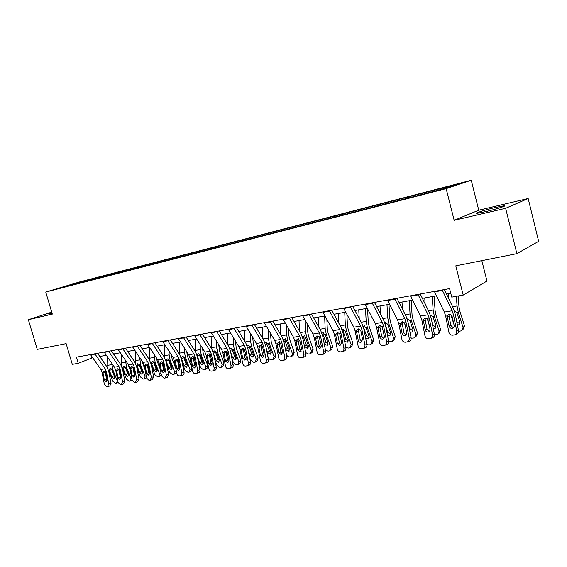 <?xml version="1.0" encoding="UTF-8"?>
<svg xmlns="http://www.w3.org/2000/svg" width="567" height="567" viewBox="0 0 567 567"><rect width="100%" height="100%" fill="white"/><g stroke="black" fill="none" stroke-linecap="round" stroke-linejoin="round"><path stroke-width="0.85" d="M51.873 312.615L48.45 313.998L52.058 313.232M485.508 211.654C496.168 209.195 508.252 205.339 503.893 205.807L495.473 207.458C484.998 209.896 473.119 213.667 477.308 213.249L485.508 211.654M471.255 180.249L79.564 281.948L45.75 292.048L446.151 188.634L471.255 180.249L478.754 210.201L454.167 220.308L505.636 208.295L528.161 198.514L478.754 210.201M528.161 198.514L538.65 241.329L516.87 253.655L455.769 265.852L463.211 295.095L486.968 281.048L481.837 260.643M51.725 312.119L28.35 319.703L37.266 349.4L66.141 343.637L72.293 364.354L78.218 363.298L92.683 357.756M505.636 208.295L516.87 253.655M73.079 284.705L418.666 195.353L448.454 187.457L458.845 183.999L434.655 190.094L425.512 192.468L425.732 193.34M72.937 284.606L58.713 288.284L90.04 279.481L90.245 280.183M425.512 192.468L90.04 279.481M463.211 295.095L451.75 297.129L449.574 288.617L76.403 357.182L78.218 363.298M86.779 280.459L86.368 281.126M91.889 279.134L91.663 279.758M100.168 276.987L99.948 277.617M105.419 275.626L105.186 276.278M113.924 273.422L113.705 274.059M119.318 272.025L119.084 272.699M128.064 269.757L127.844 270.402M133.606 268.319L133.373 269.027M142.6 265.987L142.388 266.639M148.299 264.513L148.058 265.25M157.555 262.11L157.343 262.769M163.416 260.593L163.168 261.366M172.935 258.12L172.729 258.786M178.974 256.56L178.725 257.375M188.776 254.016L188.57 254.689M194.991 252.407L194.736 253.251M205.084 249.785L204.885 250.472M211.491 248.126L211.243 248.984M221.888 245.433L221.697 246.121M228.487 243.718L228.253 244.583M239.21 240.94L239.026 241.641M246.014 239.175L245.787 240.054M257.078 236.311L256.894 237.013M264.094 234.49L263.868 235.376M275.505 231.527L275.328 232.243M282.749 229.649L282.536 230.549M294.535 226.594L294.365 227.324M302.005 225.517L302.013 224.66M314.182 221.506L314.019 222.236M321.914 219.5L321.751 220.237M334.487 216.24L334.332 216.984M342.475 214.17L342.326 214.914M355.481 210.796L355.332 211.548M363.745 208.656L363.603 209.414M377.197 205.169L377.055 205.927M385.751 202.951L385.617 203.716M399.678 199.336L399.551 200.108M408.531 197.04L408.41 197.819M422.961 193.304L422.84 194.084M432.139 190.923L432.026 191.71M454.167 220.308L446.151 188.634M28.35 319.703L52.313 314.111L45.75 292.048M99.778 356.48L106.32 355.296M113.528 353.999L120.339 352.773M127.66 351.455L134.748 350.179M142.189 348.84L149.568 347.507M157.13 346.146L164.82 344.764M172.51 343.375L180.519 341.929M188.336 340.526L196.685 339.023M204.637 337.585L213.341 336.018M221.435 334.558L230.507 332.928M238.75 331.44L248.211 329.739M256.603 328.229L266.476 326.45M275.023 324.905L285.336 323.048M294.039 321.482L304.805 319.54M313.671 317.945L324.926 315.918M333.97 314.288L345.728 312.169M354.949 310.51L367.246 308.292M376.651 306.598L389.515 304.281M399.118 302.551L412.578 300.127M422.387 298.362L436.484 295.818M446.505 294.018L450.758 293.252M72.59 284.138L72.711 284.662M91.011 355.353L91.769 357.919M402.308 198.485L402.527 199.343M379.897 204.297L380.117 205.141M358.245 209.91L358.464 210.74M337.315 215.347L337.528 216.155M317.059 220.598L317.279 221.392M297.462 225.68L297.675 226.467M278.482 230.606L278.688 231.379M260.09 235.376L260.296 236.134M242.265 239.997L242.47 240.748M224.971 244.483L225.177 245.22M208.195 248.835L208.401 249.558M191.915 253.059L192.156 253.917M176.103 257.163L176.337 258.006M160.737 261.146L160.971 261.982M145.804 265.023L146.038 265.845M131.282 268.786L131.516 269.587M117.156 272.451L117.383 273.216M103.414 276.016L103.626 276.746M442.217 289.971L452.183 310.773L453.508 314.876L456.733 331.114L458.497 330.54C458.71 332.524 457.938 333.786 456.173 334.339L455.053 334.707M444.379 289.574L453.302 308.228L455.287 314.366L458.497 330.54M434.365 291.41L444.358 312.077L445.69 316.159L448.887 332.305C449.475 334.303 450.737 335.26 452.679 335.182L454.401 334.92C456.173 334.374 456.945 333.105 456.733 331.114M449.206 314.083L448.986 315.918L447.335 317.173L449.099 326.06L450.885 325.508L448.986 315.918M450.885 325.508L453.309 327.811M447.335 317.173L447.363 315.883L448.745 314.217L451.814 315.153L454.11 325.281C454.287 326.883 453.657 327.903 452.232 328.336L452.133 328.357C450.581 328.428 449.567 327.662 449.099 326.06M450.715 314.274L453.94 324.409M448.299 293.692L448.653 298.511M456.329 296.314L457.066 305.946L458.32 312.474L463.069 327.499L464.529 325.933L463.005 329.526M458.157 295.995L458.965 306.619L459.802 310.957L464.529 325.933M454.408 310.985L456.874 312.708L459.894 322.127L458.901 324.771L457.399 324.997M463.069 327.499L461.843 330.774L458.561 331.326M456.846 322.219L459.965 323.381M418.014 294.415L428.071 314.798L429.403 318.824L432.557 334.778L434.379 334.204C434.598 336.153 433.854 337.393 432.146 337.918L430.899 338.322M420.246 294.004L429.254 312.289L431.232 318.307L434.379 334.204M410.444 295.811L420.523 316.06L421.855 320.064L424.988 335.926C425.569 337.889 426.788 338.832 428.659 338.761L430.318 338.513C432.026 337.975 432.777 336.734 432.557 334.778M425.392 317.945L425.151 319.816L423.45 321.064L425.172 329.796L427.015 329.243L425.151 319.816M427.015 329.243L429.276 331.497M423.45 321.064L423.471 319.795L424.811 318.158L427.766 319.093L430.013 329.037C430.183 330.618 429.58 331.617 428.205 332.042L428.113 332.056C426.611 332.12 425.633 331.369 425.172 329.796M394.667 298.703L404.803 318.689L406.128 322.637L409.232 338.315L411.103 337.734C411.323 339.647 410.607 340.866 408.956 341.384L407.602 341.809M396.957 298.285L406.036 316.209L408.02 322.12L411.103 337.734M387.36 300.049L397.517 319.901L398.842 323.835L401.925 339.42C402.485 341.348 403.669 342.284 405.476 342.213L407.071 341.972C408.729 341.454 409.445 340.235 409.232 338.315M402.421 321.652L402.145 323.58L400.387 324.82L402.081 333.403L403.98 332.843L402.145 323.58M403.98 332.843L406.085 335.047M400.387 324.82L400.408 323.58L401.712 321.971L404.554 322.899L406.752 332.673C406.929 334.218 406.348 335.203 405.015 335.614L404.93 335.629C403.484 335.692 402.535 334.948 402.081 333.403M427.142 318.477L429.148 324.685M424.747 297.937L425.158 303.983M432.203 296.591L433.145 310.014L434.379 316.421L439.12 331.171L440.637 329.625L439.014 333.297M434.081 296.25L435.102 310.659L435.917 314.919L440.637 329.625M430.346 314.954L432.975 316.655L436.002 325.897L435.038 328.499L433.28 328.64M439.12 331.171L437.937 334.402L434.45 334.863M432.337 323.87L432.741 325.125L436.073 327.145M404.455 322.765L405.313 325.366M402.003 302.034L402.442 309.107M409.204 300.737L410.054 313.934L411.259 320.235L415.994 334.721L417.567 333.19L415.859 336.918M411.139 300.39L412.053 314.565L412.854 318.746L417.567 333.19M407.127 318.803L409.906 320.461L412.925 329.54L412.003 332.099L409.991 332.106M415.994 334.721L414.86 337.897L411.167 338.237M408.495 324.522L409.884 328.754L413.01 330.767M372.136 302.849L382.335 322.439L383.661 326.323L386.701 341.724L388.629 341.143C388.842 343.028 388.147 344.226 386.552 344.722L385.099 345.175M374.475 302.417L383.618 319.994L385.595 325.791L388.629 341.143M365.077 304.146L375.297 323.615L376.623 327.478L379.649 342.794C380.195 344.693 381.343 345.615 383.086 345.551L384.624 345.317C386.226 344.814 386.914 343.616 386.701 341.724M380.23 325.245L379.925 327.216L378.118 328.449L379.784 336.883L381.719 336.323L379.925 327.216M381.719 336.323L383.689 338.478M378.118 328.449L378.132 327.23L379.394 325.642L382.137 326.571L384.291 336.181C384.461 337.705 383.909 338.662 382.619 339.066L382.534 339.08C381.137 339.137 380.223 338.4 379.784 336.883M350.371 306.846L360.626 326.068L361.952 329.881L364.935 345.027L366.906 344.438C367.118 346.295 366.452 347.472 364.907 347.954L363.362 348.422M352.759 306.407L361.952 323.644L363.929 329.349L366.906 344.438M343.545 308.101L353.822 327.202L355.14 330.993L358.117 346.054C358.649 347.925 359.762 348.833 361.448 348.776L362.937 348.549C364.482 348.06 365.148 346.884 364.935 345.027M358.776 328.725L358.443 330.731L356.593 331.957L358.231 340.25L360.208 339.683L358.443 330.731M360.208 339.683L362.044 341.788M356.593 331.957L356.6 330.752L358.209 329.094L360.477 330.122L360.945 331.241L362.589 339.569L360.895 342.411C359.549 342.461 358.656 341.745 358.231 340.25M329.335 310.709L339.64 329.576L340.958 333.318L343.893 348.216L345.898 347.628C346.111 349.456 345.466 350.604 343.971 351.079L342.355 351.561M331.773 310.262L341.001 327.18L342.971 332.786L345.898 347.628M322.736 311.921L333.056 330.674L334.374 334.395L337.294 349.215C337.819 351.051 338.896 351.944 340.533 351.894L341.958 351.675C343.46 351.2 344.105 350.045 343.893 348.216M338.024 332.099L337.67 334.133L335.777 335.345L337.386 343.503L339.406 342.936L337.67 334.133M339.406 342.936L341.114 344.984M335.777 335.345L335.784 334.169L337.33 332.538L339.534 333.552L339.994 334.658L341.603 342.844L339.98 345.636L337.386 343.503M380.025 305.989L380.471 313.941M386.985 304.734L387.743 317.726L388.927 323.927L393.654 338.152L395.277 336.635L394.193 339.753L393.491 340.406M388.962 304.38L389.784 318.335L390.571 322.446L395.277 336.635M384.851 322.517L387.622 324.14L390.628 333.056L389.749 335.572L387.495 335.402M393.654 338.152L392.57 341.277L388.678 341.454M385.808 322.091L385.064 323.629M385.532 325.479L387.793 332.262L390.727 334.261M358.769 309.823L359.216 318.505M365.502 308.604L366.176 321.397L367.338 327.485L372.058 341.469L373.731 339.959L372.682 343.028L371.867 343.765M367.565 308.902L368.259 321.978L369.032 326.025L373.731 339.959M363.192 326.131L366.076 327.698L369.082 336.458L368.231 338.931L365.736 338.527M372.058 341.469L371.016 344.545L368.961 344.97L366.92 344.509M364.453 325.635L363.723 326.904L363.851 328.017L366.431 335.65L369.181 337.634M338.208 313.523L338.634 322.843M344.729 312.353L345.324 324.941L346.465 330.93L351.171 344.672L352.88 343.177L351.88 346.203L350.959 347.011M346.905 314.359L347.436 325.501L348.195 329.484L352.88 343.177M342.44 329.59L345.239 331.135L348.23 339.746L347.422 342.185L344.686 341.469M351.171 344.672L350.172 347.699L348.202 348.103L345.856 347.401M343.793 329.066L343.063 330.334L343.191 331.426L345.771 338.931L348.351 340.887M318.314 317.109L318.711 326.968M324.622 315.975L325.139 328.371L326.259 334.268L330.951 347.777L332.701 346.295L331.745 349.272L330.731 350.137M326.883 319.469L327.287 328.91L328.031 332.829L332.701 346.295M322.361 332.935L325.075 334.459L328.059 342.929L327.287 345.331L324.289 344.155M330.951 347.777L329.994 350.753L328.109 351.136L325.458 350.108M323.792 332.382L323.062 333.651L323.197 334.721L325.77 342.107L328.187 344.027M299.036 320.582L299.404 330.901M305.174 320.199L305.599 331.695L306.697 337.493L311.375 350.782L313.161 349.315L312.247 352.242L311.141 353.156M307.477 324.281L307.775 332.212L308.505 336.068L313.161 349.315M302.303 336.493L303.076 336.146L305.556 337.684L308.526 346.005L307.335 348.514L304.415 346.118M311.375 350.782L310.461 353.716L308.654 354.077L305.691 352.603M304.415 335.6L303.692 336.869L303.834 337.918L306.393 345.183L308.661 347.068M280.36 323.948L280.693 334.658M286.349 324.813L286.675 334.906L287.752 340.618L292.416 353.688L294.23 352.242L293.352 355.126L292.168 356.076M288.653 328.825L288.872 335.409L289.588 339.208L294.23 352.242M283.337 339.761L284.223 339.286L286.647 340.802L289.602 348.996L288.468 351.455L285.796 349.598L285.102 347.656M292.416 353.688L291.537 356.579L289.794 356.927C288.305 356.983 287.2 356.218 286.47 354.623M285.648 338.726L284.925 339.98L285.073 341.015L287.625 348.159L289.744 350.009M267.695 355.842L268.262 357.394C268.978 358.975 270.062 359.74 271.522 359.691L273.195 359.358L274.031 356.508L275.874 355.077L275.038 357.912L273.776 358.904M262.259 327.209L262.549 338.258M268.085 329.186L268.326 338.024L269.389 343.652L274.031 356.508M270.395 333.12L271.253 342.248L275.874 355.077M264.973 342.95L265.958 342.326L268.311 343.829L271.26 351.887L270.183 354.304L267.567 352.468L266.405 349.265M266.866 342.44L266.88 344.02L269.424 351.051L271.409 352.858M249.523 357.153L250.607 360.102L253.796 362.37L255.405 362.051L256.206 359.244L258.077 357.82L257.276 360.619L255.951 361.64M244.703 330.37L244.944 341.71M250.366 333.332L250.543 341.05L251.585 346.593L256.206 359.244M252.676 337.202L253.47 345.204L258.077 357.82M247.184 346.068L248.24 345.282L250.543 346.763L253.477 354.694L252.443 357.068L249.891 355.261L248.303 350.93M249.083 345.927L251.776 353.851L253.626 355.615M231.924 358.535L233.476 362.731L236.595 364.964L238.147 364.659L238.913 361.902L240.805 360.492L240.039 363.249L238.65 364.283M227.665 333.439L227.863 345.027M233.157 337.28L233.285 343.985L234.306 349.442L238.913 361.902M235.475 341.086L236.219 348.067L240.805 360.492M229.94 349.137L231.053 348.145L233.299 349.605L236.219 357.416L235.241 359.747L232.739 357.961L230.769 352.639M231.967 348.769L234.646 356.572L236.375 358.28M214.858 359.967L216.849 365.283L219.904 367.487L221.399 367.196L222.129 364.475L224.043 363.078L223.313 365.793L221.867 366.856M211.122 336.422L211.285 348.23M216.452 341.043L216.537 346.834L217.544 352.206L222.129 364.475M218.77 344.786L219.479 350.845L224.043 363.078M213.227 352.178L214.369 350.923L216.559 352.369L219.472 360.059L218.536 362.348L216.091 360.591L213.766 354.375M215.347 351.533L218.019 359.209L219.627 360.867M198.308 361.448L200.704 367.763L203.688 369.939L205.134 369.656L205.828 366.977L207.763 365.595L207.068 368.267L205.573 369.344M195.062 339.314L195.197 351.32M200.222 344.637L200.279 349.598L201.264 354.892L205.828 366.977M202.547 348.322L203.22 353.539L207.763 365.595M197.054 355.332L198.174 353.624L200.314 355.055L203.206 362.625L202.32 364.879L199.924 363.142L197.245 356.069M199.208 354.205L201.873 361.774L203.369 363.376M182.255 362.965L185.012 370.173L187.939 372.321L189.328 372.051L189.995 369.408L191.993 368.16M179.456 342.121L179.569 354.318M184.452 348.081L184.481 352.284L185.452 357.508L189.995 369.408M186.77 351.703L187.429 356.161L191.951 368.033M181.397 358.174L182.439 356.246L184.53 357.657L187.408 365.12L186.557 367.338L184.218 365.623L181.284 358.195M192.156 368.975L191.285 370.676L189.739 371.761M183.524 356.813L186.182 364.262L187.564 365.807M166.67 364.503L169.767 372.512L172.63 374.631L173.977 374.376L174.608 371.768L176.259 370.627M164.288 344.856L164.38 357.231M169.122 351.377L169.129 354.892L170.086 360.038L174.608 371.768M171.44 354.942L172.077 358.713L175.848 368.515M166.145 360.69L167.145 358.798L169.186 360.187L172.049 367.536L171.248 369.719L168.952 368.026L165.89 360.732M176.599 372.363L174.352 374.114M168.286 359.343L170.936 366.686L172.205 368.16M151.531 366.055L154.933 374.787L157.739 376.878L158.682 376.736L159.646 374.064L160.993 373.15M149.539 347.514L149.631 360.08M154.21 354.545L155.145 362.504L159.646 374.064M156.527 358.06L157.151 361.186L160.185 369.004M151.318 363.135L152.275 361.271L154.274 362.653L157.123 369.897L156.357 372.044L154.111 370.371L151.318 363.135L150.935 363.199M161.368 375.056L159.398 376.389M153.466 361.803L156.102 369.039L157.272 370.449M136.817 367.614L140.51 376.998L143.26 379.068L144.181 378.933L145.088 376.297L146.151 375.588M135.187 350.831L135.293 362.887M139.702 357.586L140.623 364.907L145.088 376.297M142.055 361.101L144.989 369.599M136.895 365.517L137.816 363.681L139.766 365.042L142.6 372.186L141.87 374.298L139.673 372.647L136.895 365.517L136.385 365.602M146.527 377.487L144.854 378.607M139.05 364.191L141.679 371.328L142.735 372.668M122.515 369.188L126.476 379.153L129.17 381.194L130.063 381.059L130.934 378.472L131.721 377.955M121.21 354.063L121.366 365.672M125.583 360.513L126.484 367.239L130.934 378.472M128.007 364.092L130.226 370.279M127.993 351.398L127.993 351.951M122.855 367.834L123.748 366.027L125.654 367.373L128.468 374.411L127.781 376.495L125.619 374.865L122.855 367.834L122.231 367.94M125.016 366.53L127.639 373.554L128.596 374.815M108.588 370.705L112.812 381.251L115.455 383.271L116.32 383.136L117.681 380.244M107.61 357.167L107.85 368.507M111.841 363.334L112.727 369.507L117.149 380.585M114.399 367.055L115.888 371.038M114.293 353.865L114.279 355.105M109.197 370.088L110.055 368.309L111.919 369.641L114.718 376.587L114.059 378.636L111.947 377.02L109.197 370.088L108.46 370.208M111.366 368.883L114.825 376.892M308.987 314.451L319.334 332.964L320.653 336.642L323.53 351.299L325.578 350.711C325.784 352.511 325.167 353.638 323.714 354.099L322.028 354.595M311.467 313.99L320.738 330.604L322.701 336.111L325.578 350.711M302.608 315.621L312.963 334.027L314.281 337.691L317.151 352.263C317.662 354.07 318.711 354.956 320.291 354.907L321.673 354.701C323.119 354.233 323.743 353.106 323.53 351.299M317.945 335.366L317.577 337.422L315.642 338.627L317.222 346.65L319.278 346.083L317.577 337.422M319.278 346.083L320.865 348.081M315.642 338.627L315.649 337.464L316.804 335.962L319.271 336.869L321.305 346.012L319.738 348.755L317.222 346.65M289.305 318.066L299.681 336.245L300.992 339.867L303.827 354.283L305.904 353.695C306.109 355.466 305.514 356.579 304.11 357.026L302.36 357.529M291.821 317.598L301.12 333.913L303.083 339.328L305.904 353.695M283.131 319.2L293.515 337.273L294.826 340.873L297.647 355.218C298.15 356.997 299.163 357.869 300.694 357.827L302.034 357.621C303.437 357.175 304.04 356.062 303.827 354.283M298.497 338.542L298.114 340.604L296.151 341.802L297.703 349.697L299.787 349.13L298.114 340.604M299.787 349.13L301.268 351.072M296.151 341.802L296.151 340.661L297.271 339.179L299.659 340.087L301.658 349.081L300.141 351.774L297.703 349.697M270.253 321.567L280.651 339.427L281.962 342.985L284.747 357.175L286.852 356.586C287.058 358.337 286.484 359.421 285.123 359.861L283.316 360.371M272.805 321.099L282.125 337.117L284.074 342.447L286.852 356.586M264.279 322.666L274.683 340.42L275.987 343.963L278.758 358.082C279.248 359.832 280.24 360.69 281.721 360.655L283.011 360.456C284.372 360.017 284.953 358.925 284.747 357.175M279.659 341.625L279.269 343.687L277.27 344.878L278.794 352.646L280.913 352.079L279.269 343.687M280.913 352.079L282.288 353.964M277.27 344.878L277.27 343.751L278.354 342.298L280.665 343.198L282.628 352.05L281.232 354.687L278.794 352.646M251.798 324.955L262.216 342.503L263.52 346.005L266.256 359.974L268.389 359.393C268.595 361.108 268.042 362.178 266.717 362.611L264.86 363.128M254.377 324.48L263.712 340.228L265.661 345.466L268.389 359.393M246.007 326.018L256.426 343.474L257.73 346.954L260.451 360.853C260.933 362.582 261.897 363.426 263.336 363.39L264.583 363.206C265.909 362.774 266.462 361.703 266.256 359.974M261.401 344.608L260.997 346.678L258.977 347.855L260.48 355.509L262.62 354.935L260.997 346.678M262.62 354.935L263.896 356.763M258.977 347.855L258.97 346.749L260.303 345.246L262.266 346.21L262.684 347.252L264.187 354.928L262.84 357.522L260.48 355.509M233.916 328.243L244.342 345.487L245.639 348.939L248.339 362.689L250.494 362.107C250.699 363.801 250.16 364.857 248.878 365.268L246.978 365.793M236.524 327.761L245.872 343.241L247.807 348.393L250.494 362.107M228.303 329.271L238.728 346.43L240.025 349.853L242.711 363.546C243.179 365.247 244.115 366.076 245.511 366.048L246.716 365.864C247.999 365.446 248.537 364.39 248.339 362.689M243.321 348.251L243.293 349.577L241.237 350.746L242.719 358.28L244.88 357.713L243.293 349.577M244.88 357.713L246.064 359.478M241.237 350.746L241.23 349.655L242.258 348.251L244.427 349.137L246.319 357.72L245.015 360.265L242.719 358.28M216.58 331.426L227.013 348.386L228.303 351.774L230.953 365.325L233.136 364.737C233.335 366.41 232.817 367.444 231.57 367.855L229.628 368.38M219.209 330.944L228.565 346.161L230.493 351.235L233.136 364.737M211.137 332.425L221.569 349.293L222.859 352.667L225.496 366.154C225.957 367.827 226.864 368.649 228.225 368.621L229.394 368.444C230.634 368.04 231.159 366.998 230.953 365.325M226.127 351.129L226.113 352.383L224.036 353.546L225.489 360.973L227.679 360.399L226.113 352.383M227.679 360.399L228.77 362.107M224.036 353.546L224.029 352.476L225.021 351.093L227.126 351.972L228.983 360.428L227.721 362.93L225.489 360.973M199.761 334.516L210.194 351.193L211.484 354.531L214.092 367.884L216.289 367.296C216.495 368.94 215.984 369.96 214.78 370.357L212.802 370.889M202.412 334.027L211.767 348.996L213.688 353.992L216.289 367.296M194.481 335.487L204.907 352.079L206.197 355.396L208.791 368.685C209.244 370.336 210.13 371.144 211.448 371.123L212.582 370.953C213.787 370.556 214.291 369.535 214.092 367.884M209.436 353.921L209.436 355.112L207.345 356.267L208.769 363.582L210.981 363.008L209.436 355.112M210.981 363.008L211.987 364.659M207.345 356.267L207.331 355.211L208.295 353.851L210.336 354.722L212.164 363.05L210.945 365.517L208.769 363.582M183.439 337.514L193.871 353.921L195.154 357.21L197.72 370.364L199.938 369.776C200.137 371.399 199.648 372.406 198.478 372.788L196.465 373.327M186.111 337.025L195.466 351.746L197.373 356.664L199.938 369.776M178.314 338.456L188.74 354.779L190.016 358.046L192.574 371.144C193.021 372.767 193.879 373.568 195.161 373.547L196.26 373.384C197.436 372.994 197.918 371.987 197.72 370.364M193.241 356.636L193.248 357.763L191.136 358.904L192.546 366.112L194.772 365.545L193.248 357.763M194.772 365.545L195.693 367.125M191.136 358.904L191.122 357.869L192.277 356.466L194.042 357.387L194.424 358.372L195.835 365.602L194.658 368.026L192.546 366.112M167.598 340.427L178.017 356.572L179.292 359.804L181.823 372.767L184.055 372.186C184.254 373.788 183.779 374.78 182.645 375.156L180.597 375.694M170.284 339.931L179.626 354.418L181.532 359.265L184.055 372.186M162.616 341.341L173.034 357.401L174.303 360.626L176.826 373.525C177.258 375.127 178.102 375.921 179.342 375.907L180.405 375.744C181.546 375.368 182.021 374.376 181.823 372.767M177.499 359.28L177.521 360.336L175.394 361.47L176.784 368.571L179.023 368.004L177.521 360.336M179.023 368.004L179.867 369.521M175.394 361.47L175.373 360.449L176.287 359.124L178.215 359.981L179.98 368.075L178.796 370.471L176.784 368.571M152.211 343.255L162.616 359.145L163.884 362.334L166.379 375.113L168.626 374.532L167.258 377.452L165.188 377.991M154.911 342.759L164.246 357.012L166.138 361.789L168.626 374.532M147.37 344.141L157.775 359.953L159.036 363.128L161.524 375.85L163.976 378.196L165.011 378.04L166.379 375.113M162.212 361.852L162.24 362.837L160.1 363.964L161.467 370.967L163.721 370.4L162.24 362.837M163.721 370.4L164.494 371.846M160.1 363.964L160.078 362.958L161.163 361.597L162.835 362.504L163.204 363.461L164.572 370.478L163.431 372.838L161.467 370.967M137.257 345.998L147.647 361.64L148.908 364.787L151.368 377.388L153.629 376.807L152.296 379.684L150.205 380.223M139.971 345.501L149.291 359.542L151.176 364.241L153.629 376.807M132.55 346.862L142.941 362.426L144.202 365.559L146.647 378.104L149.036 380.422L149.979 380.28L151.368 377.388M147.342 364.872L145.23 366.388L146.577 373.292L148.845 372.725L147.392 365.268M148.845 372.725L149.546 374.1M145.23 366.388L145.209 365.389L146.258 364.057L147.895 364.95L148.249 365.892L149.596 372.817L148.49 375.141L146.577 373.292M122.72 348.67L133.096 364.071L134.351 367.168L136.767 379.599L139.043 379.018L137.696 381.86M125.449 348.173L134.748 361.994L136.626 366.629L139.043 379.018M118.149 349.513L128.518 364.836L129.765 367.919L132.175 380.294L134.507 382.583L135.428 382.449L136.767 379.599M132.891 367.239L130.771 368.741L132.104 375.552L134.379 374.985L132.94 367.629M134.379 374.985L135.01 376.29M130.771 368.741L130.75 367.763L131.764 366.445L133.358 367.331L133.706 368.259L135.038 375.092L133.968 377.374L132.104 375.552M108.58 351.271L118.935 366.438L120.183 369.493L122.571 381.747L124.853 381.173L123.549 383.972M111.323 350.767L120.608 364.383L122.472 368.947L124.853 381.173M104.137 352.086L114.484 367.182L115.725 370.223L118.106 382.427L120.381 384.688L121.324 384.546L122.571 381.747M118.843 369.542L116.71 371.031L118.021 377.75L120.303 377.183L118.893 369.932M120.303 377.183L120.87 378.409M116.71 371.031L116.689 370.067L117.667 368.777L119.226 369.649L119.566 370.563L120.877 377.303L119.871 379.55L118.021 377.75M94.831 353.794L105.164 368.741L106.405 371.746L108.758 383.845L111.04 383.271L109.785 386.028M97.574 353.291L106.844 366.7L108.694 371.208L111.04 383.271M90.507 354.588L100.827 369.464L102.067 372.462L104.406 384.504L106.624 386.737L107.546 386.602L108.758 383.845M105.164 371.789L103.024 373.263L104.314 379.89L106.603 379.33L105.214 372.172M106.603 379.33L107.106 380.471M103.024 373.263L102.996 372.306L103.945 371.038L105.469 371.902L105.802 372.81L107.092 379.451L106.121 381.669L104.314 379.89M451.814 315.153L453.508 314.876M445.69 316.159L447.363 315.883M444.358 312.077L452.183 310.773M434.577 291.877L442.423 290.439M458.32 312.474L456.874 312.708M457.066 305.946L452.579 306.704M427.766 319.093L429.403 318.824M421.855 320.064L423.471 319.795M420.523 316.06L428.071 314.798M410.657 296.265L418.226 294.875M404.554 322.899L406.128 322.637M398.842 323.835L400.408 323.58M397.517 319.901L404.803 318.689M387.573 300.496L394.88 299.156M434.379 316.421L432.975 316.655M433.145 310.014L428.517 310.794M411.259 320.235L409.906 320.461M410.054 313.934L405.299 314.742M409.417 329.193L409.884 328.754M382.137 326.571L383.661 326.323M376.623 327.478L378.132 327.23M375.297 323.615L382.335 322.439M365.29 304.578L372.349 303.288M360.477 330.122L361.952 329.881M355.14 330.993L356.6 330.752M353.822 327.202L360.626 326.068M343.765 308.526L350.583 307.279M339.534 333.552L340.958 333.318M334.374 334.395L335.784 334.169M333.056 330.674L339.64 329.576M322.956 312.346L329.547 311.134M388.927 323.927L387.622 324.14M387.743 317.726L382.874 318.555M387.013 332.971L387.793 332.262M367.338 327.485L366.076 327.698M366.176 321.397L361.2 322.24M365.361 336.6L366.431 335.65M346.465 330.93L345.239 331.135M345.324 324.941L340.25 325.798M344.417 340.087L345.771 338.931M343.191 331.426L342.716 331.624M326.259 334.268L325.075 334.459M325.139 328.371L319.979 329.25M324.147 343.446L325.77 342.107M323.197 334.721L322.46 335.026M306.697 337.493L305.556 337.684M305.599 331.695L300.361 332.581M304.592 346.628L306.393 345.183M303.834 337.918L302.856 338.315M287.752 340.618L286.647 340.802M286.675 334.906L281.36 335.813M285.796 349.598L287.625 348.159M285.073 341.015L283.861 341.497M269.389 343.652L268.311 343.829M268.326 338.024L262.953 338.938M267.567 352.468L269.424 351.051M266.88 344.02L265.462 344.573M251.585 346.593L250.543 346.763M250.543 341.05L245.107 341.972M249.891 355.261L251.776 353.851M249.246 346.933L247.623 347.557M234.306 349.442L233.299 349.605M233.285 343.985L227.863 344.906M232.739 357.961L234.646 356.572M232.13 349.761L230.315 350.449M217.544 352.206L216.559 352.369M216.537 346.834L211.271 347.727M216.091 360.591L218.019 359.209M215.51 352.504L213.525 353.248M201.264 354.892L200.314 355.055M200.279 349.598L195.161 350.463M199.924 363.142L201.873 361.774M199.378 355.162L197.224 355.963M185.452 357.508L184.53 357.657M184.481 352.284L179.512 353.128M184.218 365.623L186.182 364.262M183.701 357.756L181.518 358.55M170.086 360.038L169.186 360.187M169.129 354.892L164.302 355.707M168.952 368.026L170.936 366.686M168.463 360.265L166.259 361.059M155.145 362.504L154.274 362.653M154.203 357.43L149.511 358.224M154.111 370.371L156.102 369.039M153.643 362.717L151.432 363.504M140.623 364.907L139.766 365.042M139.688 359.896L135.123 360.669M139.673 372.647L141.679 371.328M139.227 365.091L137.008 365.878M126.484 367.239L125.654 367.373M125.569 362.292L121.125 363.05M125.619 374.865L127.639 373.554M125.201 367.409L122.975 368.189M112.727 369.507L111.919 369.641M111.827 364.631L107.496 365.368M111.947 377.02L113.974 375.723M111.55 369.663L109.311 370.442M319.271 336.869L320.653 336.642M314.281 337.691L315.649 337.464M312.963 334.027L319.334 332.964M302.828 316.032L309.206 314.862M299.659 340.087L300.992 339.867M294.826 340.873L296.151 340.661M293.515 337.273L299.681 336.245M283.351 319.604L289.524 318.47M280.665 343.198L281.962 342.985M275.987 343.963L277.27 343.751M274.683 340.42L280.651 339.427M264.491 323.062L270.473 321.964M262.266 346.21L263.52 346.005M257.73 346.954L258.97 346.749M256.426 343.474L262.216 342.503M246.227 326.415L252.017 325.352M244.427 349.137L245.639 348.939M240.025 349.853L241.23 349.655M238.728 346.43L244.342 345.487M228.522 329.661L234.136 328.626M227.126 351.972L228.303 351.774M222.859 352.667L224.029 352.476M221.569 349.293L227.013 348.386M211.349 332.808L216.8 331.808M210.336 354.722L211.484 354.531M206.197 355.396L207.331 355.211M204.907 352.079L210.194 351.193M194.694 335.862L199.981 334.891M194.042 357.387L195.154 357.21M190.016 358.046L191.122 357.869M188.74 354.779L193.871 353.921M178.527 338.825L183.658 337.882M178.215 359.981L179.292 359.804M174.303 360.626L175.373 360.449M173.034 357.401L178.017 356.572M162.835 341.703L167.811 340.788M162.835 362.504L163.884 362.334M159.036 363.128L160.078 362.958M157.775 359.953L162.616 359.145M147.583 344.495L152.424 343.609M147.895 364.95L148.908 364.787M144.202 365.559L145.209 365.389M142.941 362.426L147.647 361.64M132.77 347.217L137.469 346.352M133.358 367.331L134.351 367.168M129.765 367.919L130.75 367.763M128.518 364.836L133.096 364.071M118.361 349.853L122.933 349.017M119.226 369.649L120.183 369.493M115.725 370.223L116.689 370.067M114.484 367.182L118.935 366.438M104.349 352.426L108.8 351.611M105.469 371.902L106.405 371.746M102.067 372.462L102.996 372.306M100.827 369.464L105.164 368.741M90.72 354.928L95.043 354.134M504.028 206.331L503.893 205.807M452.721 328.187L452.232 328.336M459.83 323.792L458.901 324.771M428.638 331.908L428.205 332.042M405.405 335.494L405.015 335.614M435.903 327.634L435.038 328.499M412.797 331.334L412.003 332.099M382.973 338.96L382.619 339.066M390.486 334.899L389.749 335.572M368.911 338.329L368.231 338.931M348.053 341.646L347.422 342.185M327.868 344.842L327.287 345.331M308.32 347.94L307.789 348.372M289.39 350.93L288.894 351.32M271.047 353.822L270.587 354.177M253.258 356.629L252.825 356.948M236 359.343L235.603 359.641M219.252 361.98L218.876 362.249M130.701 380.762L132.09 379.84M116.93 382.86L118.042 382.13M137.753 381.853L135.641 382.399M123.606 383.965L121.473 384.511M109.835 386.021L107.687 386.566"/></g></svg>
